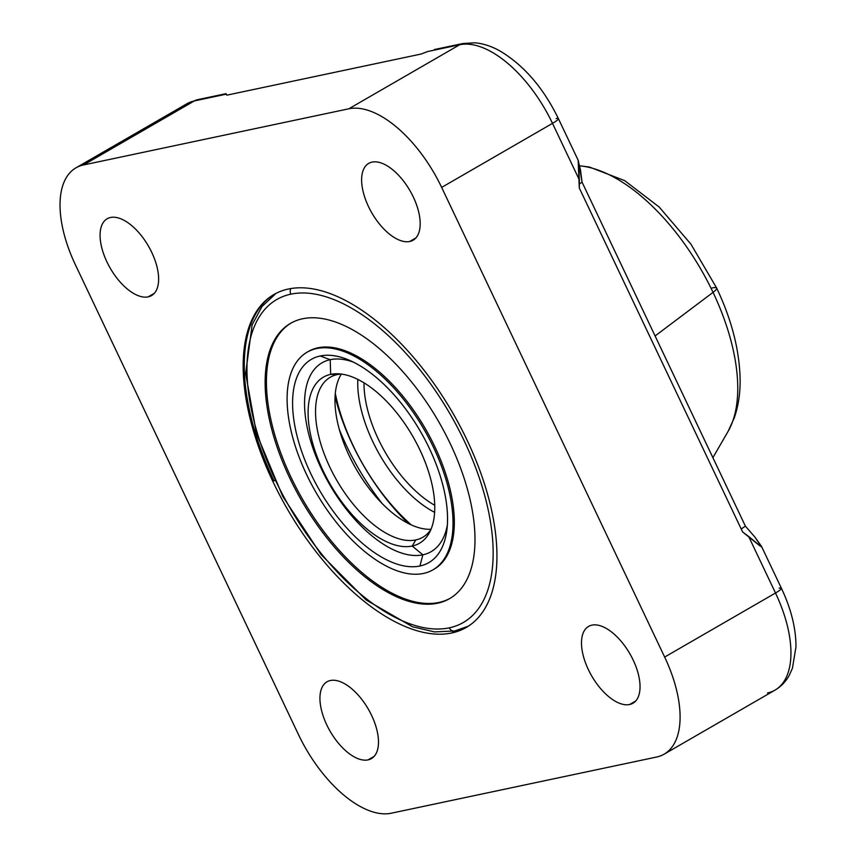 <?xml version="1.0" encoding="UTF-8"?>
<svg xmlns="http://www.w3.org/2000/svg" width="856" height="856" viewBox="0 0 856 856"><rect width="100%" height="100%" fill="white"/><g stroke="black" fill="none" stroke-linecap="round" stroke-linejoin="round"><path stroke-width="1.28" d="M664.652 657.055A99.82 49.659 60 0 1 656.606 757.036L391.32 813.2A99.82 49.659 60 0 1 298.476 734.587L75.467 264.943A99.82 49.659 60 0 1 83.514 164.962L348.809 108.798A99.82 49.659 60 0 1 441.653 187.411L664.652 657.055L775.504 593.015A99.82 49.659 60 0 1 775.001 690.129A99.82 49.659 -120 0 0 775.504 593.015L748.658 536.477L742.612 531.94L579.287 187.978L579.352 179.91L552.505 123.371L441.653 187.411A99.82 49.659 -120 0 0 348.809 108.798L459.661 44.758L427.722 51.52L421.109 54.035L226.808 95.177L226.305 94.16L194.366 100.922L83.514 164.962A99.82 49.659 -120 0 0 75.981 167.829A99.82 49.659 -120 0 0 75.467 264.943L298.476 734.587A99.82 49.659 -120 0 0 391.32 813.2L656.606 757.036A99.82 49.659 -120 0 0 664.138 754.168A99.82 49.659 -120 0 0 664.652 657.055L775.504 593.015L748.658 536.477L761.626 547.048L754.842 537.001L745.416 526.162A22.845 3.178 -25.4 0 0 741.253 529.062A22.845 3.178 154.6 0 1 745.416 526.162L582.08 182.2A22.845 3.178 -25.4 0 0 579.319 184.04A22.845 3.178 154.6 0 1 582.08 182.2L580.443 169.713L578.164 160.446L579.287 187.978L742.612 531.94L759.903 545.903L761.476 546.31L754.842 537.001L745.416 526.162L582.08 182.2L578.346 160.639L579.352 179.91L552.505 123.371L441.653 187.411L664.652 657.055M409.757 241.478A44.362 22.074 -120 0 0 413.33 197.051A44.362 22.074 -120 0 0 372.06 162.105A44.362 22.074 -120 0 0 368.487 206.542A44.362 22.074 -120 0 0 409.757 241.478A44.362 22.074 -120 0 0 413.095 240.215A44.362 22.074 -120 0 0 411.736 193.873A44.362 22.074 -120 0 0 372.06 162.105A44.362 22.074 -120 0 0 368.711 163.378A44.362 22.074 -120 0 0 370.07 209.709A44.362 22.074 -120 0 0 409.757 241.478L415.877 237.947L409.757 241.478M629.609 704.509A44.362 22.074 -120 0 0 633.183 660.072A44.362 22.074 -120 0 0 591.924 625.137A44.362 22.074 -120 0 0 588.35 669.563A44.362 22.074 -120 0 0 629.609 704.509A44.362 22.074 -120 0 0 632.958 703.236A44.362 22.074 -120 0 0 631.6 656.905A44.362 22.074 -120 0 0 591.924 625.137A44.362 22.074 -120 0 0 588.575 626.41A44.362 22.074 -120 0 0 589.934 672.741A44.362 22.074 -120 0 0 629.609 704.509L635.73 700.978L629.609 704.509M148.195 296.861A44.362 22.074 -120 0 0 151.769 252.424A44.362 22.074 -120 0 0 110.51 217.488A44.362 22.074 -120 0 0 106.936 261.915A44.362 22.074 -120 0 0 148.195 296.861A44.362 22.074 -120 0 0 151.544 295.588A44.362 22.074 -120 0 0 150.185 249.256A44.362 22.074 -120 0 0 110.51 217.488A44.362 22.074 -120 0 0 107.161 218.762A44.362 22.074 -120 0 0 108.519 265.093A44.362 22.074 -120 0 0 148.195 296.861L154.315 293.33L148.195 296.861M368.059 759.882A44.362 22.074 -120 0 0 371.632 715.456A44.362 22.074 -120 0 0 330.373 680.509A44.362 22.074 -120 0 0 326.799 724.946A44.362 22.074 -120 0 0 368.059 759.882A44.362 22.074 -120 0 0 371.408 758.619A44.362 22.074 -120 0 0 370.049 712.278A44.362 22.074 -120 0 0 330.373 680.509A44.362 22.074 -120 0 0 327.024 681.783A44.362 22.074 -120 0 0 328.383 728.114A44.362 22.074 -120 0 0 368.059 759.882L374.179 756.351L368.059 759.882M451.722 632.98A192.247 95.647 -120 0 0 467.205 440.433A192.247 95.647 -120 0 0 288.397 289.018A192.247 95.647 -120 0 0 272.914 481.564A192.247 95.647 -120 0 0 451.722 632.98A192.247 95.647 -120 0 0 466.231 627.469A192.247 95.647 -120 0 0 460.335 426.684A192.247 95.647 -120 0 0 288.397 289.018A192.247 95.647 -120 0 0 273.899 294.528A192.247 95.647 -120 0 0 279.784 495.314A192.247 95.647 -120 0 0 451.722 632.98L452.835 632.338L451.722 632.98M226.059 93.657L197.586 99.681A14.787 12.658 78 0 0 194.366 100.922A14.787 12.658 -102 0 1 197.586 99.681L186.843 103.79A99.82 49.659 60 0 1 194.366 100.922L83.514 164.962L348.809 108.798L459.661 44.758A99.82 49.659 60 0 1 552.505 123.371A99.82 49.659 -120 0 0 459.661 44.758L427.722 51.52L421.109 54.035L226.808 95.177L226.305 94.16L194.366 100.922A99.82 49.659 -120 0 0 186.843 103.79L75.981 167.829M466.777 627.138A192.247 95.647 60 0 1 452.835 632.338A192.247 95.647 -120 0 0 466.777 627.138M274.455 294.207A192.247 95.647 -120 0 0 274.027 480.922L274.744 480.505L274.027 480.922A192.247 95.647 60 0 1 274.455 294.207M468.339 626.175A192.247 95.647 60 0 1 456.002 630.508A5.746 4.922 78 0 1 454.793 630.968A5.746 4.922 -102 0 1 449.282 627.833A5.746 4.922 78 0 0 454.793 630.968L434.548 631.91L412.592 626.806L366.175 600.003L320.968 554.485L282.683 496.298L256.404 433.211L245.661 373.537L252.146 324.82L261.979 306.534L276.039 293.362M767.468 692.986A99.82 49.659 -120 0 0 775.001 690.129C781.057 686.544 785.797 681.622 789.243 675.352L792.431 668.247L795.984 646.794C795.984 628.347 791.115 608.83 781.4 588.254A14.787 2.054 154.6 0 1 775.504 593.015A14.787 2.054 -25.4 0 0 781.4 588.254A14.787 2.054 -25.4 0 0 779.142 588.179M556.143 118.535A14.787 2.054 -25.4 0 1 558.39 118.609A14.787 2.054 154.6 0 1 552.505 123.371A14.787 2.054 -25.4 0 0 558.39 118.609C543.325 87.772 523.861 65.238 499.99 50.996C491.686 46.299 483.33 43.57 474.93 42.8L462.882 43.517A14.787 12.658 78 0 0 459.661 44.758A14.787 12.658 -102 0 1 462.882 43.517L434.42 49.541M364.014 382.835A92.427 45.978 -120 0 0 434.741 505.286A92.427 45.978 -120 0 1 364.014 382.835M434.634 512.337A96.867 48.193 60 0 1 357.84 379.411A96.867 48.193 60 0 0 434.634 512.337M382.151 503.521A157.204 78.206 60 0 1 339.254 429.284A157.204 78.206 -120 0 0 382.151 503.521M408.451 523.54A145.445 72.364 60 0 1 335.06 396.499A145.445 72.364 60 0 0 408.451 523.54M335.295 393.343A135.612 67.463 -120 0 0 411.297 524.91A135.612 67.463 -120 0 1 335.295 393.343M712.888 457.671L728.082 431.403L734.288 417.856C738.257 406.322 740.205 393.867 740.13 380.492C739.723 351.056 731.912 320.262 716.686 288.098A29.575 4.109 154.6 0 1 713.048 292.377A159.633 79.415 -120 0 0 579.822 165.871A159.633 79.415 60 0 1 713.048 292.377L655.097 335.969L713.048 292.377A159.633 79.415 60 0 1 728.082 431.403A159.633 79.415 -120 0 0 713.048 292.377A29.575 4.109 -25.4 0 0 716.686 288.098A29.575 4.109 -25.4 0 0 712.181 287.948M330.213 359.691L320.197 355.989A117.379 58.401 -120 0 0 310.749 473.561A117.379 58.401 -120 0 0 419.922 566.009L422.864 554.816A109.065 54.26 60 0 1 321.428 468.928A109.065 54.26 60 0 1 330.213 359.691L330.673 374.372A95.947 47.733 -120 0 0 322.947 470.468A95.947 47.733 -120 0 0 412.196 546.042L422.864 554.816A109.065 54.26 60 0 1 321.428 468.928A109.065 54.26 60 0 1 330.213 359.691A109.065 54.26 60 0 1 353.186 362.045A109.065 54.26 60 0 0 330.213 359.691L320.197 355.989A117.379 58.401 60 0 1 429.38 448.437A117.379 58.401 60 0 1 419.922 566.009A117.379 58.401 60 0 1 310.749 473.561A117.379 58.401 60 0 1 320.197 355.989A117.379 58.401 -120 0 1 349.098 360.162A117.379 58.401 -120 0 1 446.95 529.532A117.379 58.401 -120 0 1 419.922 566.009L422.864 554.816L412.196 546.042L415.802 539.933A92.427 45.978 60 0 1 329.838 467.141A92.427 45.978 60 0 1 337.275 374.575L330.673 374.372A95.947 47.733 -120 0 0 322.947 470.468A95.947 47.733 -120 0 0 412.196 546.042A95.947 47.733 -120 0 0 419.922 449.935A95.947 47.733 -120 0 0 330.673 374.372L330.213 359.691M337.275 374.575A92.427 45.978 -120 0 0 329.838 467.141A92.427 45.978 -120 0 0 415.802 539.933L412.196 546.042A95.947 47.733 -120 0 0 429.552 532.432A95.947 47.733 -120 0 0 412.763 436.325A95.947 47.733 -120 0 0 337.895 373.772A95.947 47.733 -120 0 0 330.673 374.372L337.275 374.575A92.427 45.978 60 0 1 341.159 374.04A92.427 45.978 -120 0 0 337.275 374.575M431.039 529.254A92.427 45.978 60 0 1 356.16 469.024A92.427 45.978 60 0 1 341.394 374.072A92.427 45.978 -120 0 0 356.16 469.024A92.427 45.978 -120 0 0 431.039 529.254M290.837 288.558A5.746 4.922 78 0 0 290.837 294.164A186.501 92.78 -120 0 0 275.814 480.954A186.501 92.78 -120 0 0 449.282 627.833A186.501 92.78 -120 0 0 464.305 441.043A186.501 92.78 -120 0 0 290.837 294.164A186.501 92.78 -120 0 0 275.814 480.954A186.501 92.78 -120 0 0 449.282 627.833A186.501 92.78 -120 0 0 464.305 441.043A186.501 92.78 -120 0 0 290.837 294.164A5.746 4.922 -102 0 1 290.837 288.558M302.532 318.785A158.97 79.094 60 0 1 450.395 443.986A158.97 79.094 60 0 1 437.587 603.213A158.97 79.094 60 0 1 289.724 478.001A158.97 79.094 60 0 1 302.532 318.785A158.97 79.094 -120 0 0 290.537 323.343A158.97 79.094 -120 0 0 295.406 489.375A158.97 79.094 -120 0 0 437.587 603.213L438.882 602.463A158.97 79.094 60 0 1 297.053 489.29A158.97 79.094 60 0 1 291.19 322.969A158.97 79.094 -120 0 0 297.053 489.29A158.97 79.094 -120 0 0 438.882 602.463A158.97 79.094 -120 0 0 450.224 598.269A158.97 79.094 60 0 1 438.882 602.463L437.587 603.213A158.97 79.094 -120 0 0 449.582 598.654A158.97 79.094 -120 0 0 444.713 432.622A158.97 79.094 -120 0 0 302.532 318.785M307.839 351.784A125.704 62.542 60 0 1 317.961 347.804A125.704 62.542 60 0 1 430.729 438.475A125.704 62.542 60 0 1 433.585 569.465M307.186 352.148L308.481 351.399A125.704 62.542 60 0 1 317.961 347.804L316.666 348.553A125.704 62.542 -120 0 0 307.186 352.148A125.704 62.542 -120 0 0 311.038 483.437A125.704 62.542 -120 0 0 423.453 573.445A125.704 62.542 -120 0 0 433.585 447.549A125.704 62.542 -120 0 0 316.666 348.553A125.704 62.542 -120 0 0 306.544 474.449A125.704 62.542 -120 0 0 423.453 573.445A125.704 62.542 -120 0 0 432.943 569.839A125.704 62.542 -120 0 0 429.091 438.561A125.704 62.542 -120 0 0 316.666 348.553L317.961 347.804A125.704 62.542 60 0 1 430.386 437.812A125.704 62.542 60 0 1 434.238 569.09L432.943 569.839M447.356 525.049A109.065 54.26 60 0 1 422.864 554.816A109.065 54.26 60 0 0 447.356 525.049M430.943 529.479A92.427 45.978 60 0 1 415.802 539.933A92.427 45.978 -120 0 0 430.943 529.479M775.001 690.129L664.138 754.168M781.4 588.254L761.38 546.107M558.39 118.609L578.399 160.757M579.812 165.807L589.388 167.027L624.677 180.637L659.163 207.024L690.985 244.228L716.686 288.098M468.307 626.196L454.793 630.968"/></g></svg>
